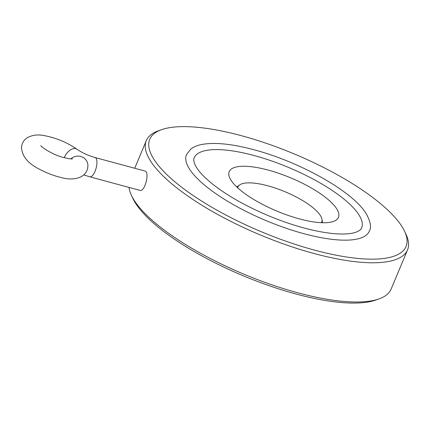 <?xml version="1.0" encoding="UTF-8"?>
<svg xmlns="http://www.w3.org/2000/svg" width="430" height="430" viewBox="0 0 430 430"><rect width="100%" height="100%" fill="white"/><g stroke="black" fill="none" stroke-linecap="round" stroke-linejoin="round"><path stroke-width="0.64" d="M145.018 171.043C149.866 171.71 144.985 192.382 139.798 190.339L89.822 176.821A9.992 3.811 -74.9 0 0 95.621 169.764A9.992 3.811 -74.9 0 0 96.105 158.391A9.992 3.811 -74.9 0 0 95.041 157.525L145.018 171.043M70.864 158.869A9.992 9.422 -2.5 0 1 81.587 156.735A9.992 9.422 -2.5 0 1 87.897 165.088C88.102 177.579 74.105 181.481 60.7 177.423C54.223 175.849 47.821 173.446 41.5 170.221C28.579 164.265 21.914 156.584 21.5 147.184C22.021 142.959 24.026 139.75 27.509 137.568C32.583 134.95 38.216 134.305 44.397 135.643C56.115 137.842 66.951 142.351 76.9 149.183A9.992 5.8 -54.2 0 0 74.723 148.5A9.992 5.8 -54.2 0 0 64.28 157.719M237.672 187.802A45.419 13.808 -157.3 0 1 239.618 184.948A45.419 13.808 -157.3 0 1 285.144 191.785A45.419 13.808 -157.3 0 1 321.984 219.402A45.419 13.808 -157.3 0 1 321.382 222.692M268.341 170.129A59.222 18.006 22.7 0 0 228.814 173.15A59.222 18.006 22.7 0 0 276.898 211.114A59.222 18.006 22.7 0 0 337.684 218.693A59.222 18.006 22.7 0 0 268.341 170.129M254.13 155.536A90.778 27.601 22.7 0 0 194.156 157.864C193.414 159.181 193.677 161.417 194.951 164.556C197.198 169.667 202.562 175.768 211.044 182.852C225.911 194.887 245.213 205.911 268.943 215.924C292.583 225.616 313.766 231.474 332.503 233.501C343.21 234.49 351.133 234.017 356.26 232.082C359.432 230.776 361.227 229.389 361.646 227.927A90.778 27.601 22.7 0 0 254.13 155.536M186.47 154.65A99.104 30.132 22.7 0 0 266.272 220.692A99.104 30.132 22.7 0 0 369.327 231.141C371.638 227.169 370.483 221.165 365.849 213.124C352.17 191.071 299.651 161.825 254.13 149.801C232.297 143.932 214.909 142.142 201.96 144.437C197.402 145.286 193.645 146.861 190.689 149.162L186.47 154.65M241.531 135.724A138.917 42.237 22.7 0 0 161.648 129.656A138.917 42.237 22.7 0 0 261.601 231.856A138.917 42.237 22.7 0 0 404.555 231.265A138.917 42.237 22.7 0 0 241.531 135.724M128.978 187.41A141.577 43.043 22.7 0 0 131.424 195.36L132.875 198.44A138.917 42.237 22.7 0 0 243.229 275.775A138.917 42.237 22.7 0 0 375.782 300.049L378.991 298.92A141.577 43.043 22.7 0 0 391.123 289.105L407.533 249.873A141.577 43.043 22.7 0 0 406.006 234.339L404.555 231.265M161.648 129.656L158.439 130.784A141.577 43.043 22.7 0 0 146.307 140.599A141.577 43.043 22.7 0 0 260.311 234.947A141.577 43.043 22.7 0 0 407.533 249.873M131.424 195.36A141.577 43.043 22.7 0 0 243.896 274.179A141.577 43.043 22.7 0 0 378.991 298.92M40.823 145.576L40.818 145.566C40.441 146.345 51.638 154.327 62.226 157.138C68.166 158.654 71.6 159.218 72.53 158.837L72.514 158.842M95.041 157.525C88.005 155.499 81.963 152.714 76.9 149.183M89.822 176.821L83.785 174.913M239.618 184.948L236.785 186.98M321.984 219.402L322.505 222.735M134.735 168.264L146.307 140.599"/></g></svg>

